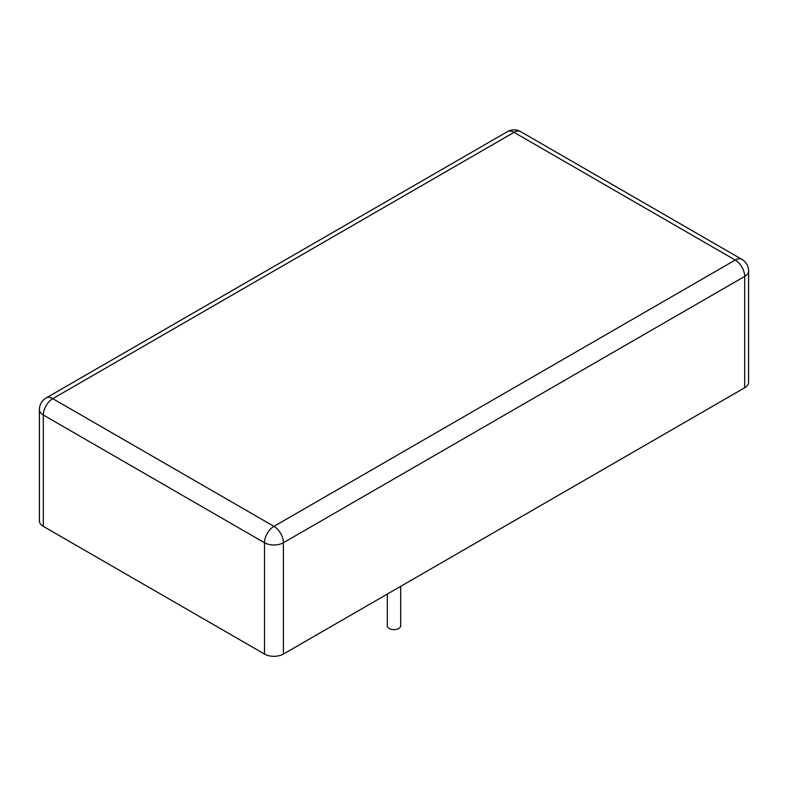 <?xml version="1.0" encoding="UTF-8"?>
<svg xmlns="http://www.w3.org/2000/svg" width="788" height="788" viewBox="0 0 788 788"><rect width="100%" height="100%" fill="white"/><g stroke="black" fill="none" stroke-linecap="round" stroke-linejoin="round"><path stroke-width="1.18" d="M39.4 409.573L39.4 520.907A13.366 7.722 0 0 0 43.31 526.364L264.502 654.06A13.366 7.722 0 0 0 283.404 654.06L744.69 387.745A13.366 7.722 0 0 0 748.6 382.288L748.6 270.954A13.366 13.366 0 0 0 741.912 259.38L520.73 131.675A13.366 13.366 0 0 0 507.364 131.675L46.088 397.999A13.366 13.366 0 0 0 39.4 409.573A13.366 7.722 0 0 0 43.31 415.03L264.502 542.735A13.366 7.722 0 0 0 283.404 542.735L744.69 276.411A13.366 7.722 0 0 0 748.6 270.954M387.312 594.073L387.312 625.79A6.688 3.861 0 0 0 389.272 628.519A6.688 3.861 0 0 0 396.561 629.356A6.688 3.861 0 0 0 400.688 625.79L400.688 586.351M43.31 526.364L43.31 415.03A13.366 7.722 120 0 1 52.766 398.659A13.366 7.722 -120 0 0 46.088 397.999M520.73 131.675A13.366 7.722 -60 0 0 514.042 132.345L52.766 398.659L273.958 526.354L735.234 260.04L514.042 132.345A13.366 7.722 -120 0 0 507.364 131.675M264.502 654.06L264.502 542.735A13.366 7.722 120 0 1 273.958 526.354A13.366 7.722 60 0 1 283.404 542.735L283.404 654.06M744.69 387.745L744.69 276.411A13.366 7.722 60 0 0 735.234 260.04A13.366 7.722 -60 0 1 741.912 259.38"/></g></svg>
